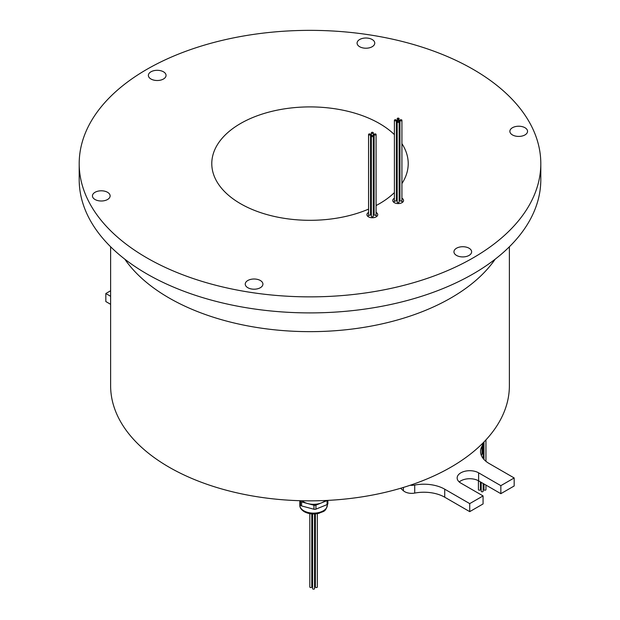 <?xml version="1.0" encoding="UTF-8"?>
<svg xmlns="http://www.w3.org/2000/svg" width="620" height="620" viewBox="0 0 620 620"><rect width="100%" height="100%" fill="white"/><g stroke="black" fill="none" stroke-linecap="round" stroke-linejoin="round"><path stroke-width="0.93" d="M374.41 134.85A0.984 0.566 0 0 0 375.48 134.974A0.984 0.566 0 0 0 376.084 134.455A0.984 0.566 0 0 0 375.798 134.052A0.984 0.566 0 0 0 374.728 133.928A0.984 0.566 0 0 0 374.124 134.455A0.984 0.566 0 0 0 374.41 134.85M374.124 134.455L374.124 214.644A0.984 0.566 0 0 0 374.41 215.047A0.984 0.566 0 0 0 375.48 215.171A0.984 0.566 0 0 0 376.084 214.644L376.084 134.455M371.636 136.454A0.984 0.566 0 0 0 372.705 136.578A0.984 0.566 0 0 0 373.31 136.059A0.984 0.566 0 0 0 373.023 135.656A0.984 0.566 0 0 0 371.954 135.532A0.984 0.566 0 0 0 371.349 136.059A0.984 0.566 0 0 0 371.636 136.454M371.349 132.85A0.984 0.566 0 0 0 371.636 133.246A0.984 0.566 0 0 0 372.705 133.37A0.984 0.566 0 0 0 373.31 132.85A0.984 0.566 0 0 0 373.023 132.448A0.984 0.566 0 0 0 371.954 132.324A0.984 0.566 0 0 0 371.349 132.85L371.349 216.248A0.984 0.566 0 0 0 371.636 216.651A0.984 0.566 0 0 0 372.705 216.767A0.984 0.566 0 0 0 373.31 216.248L373.31 136.059M373.31 213.04L373.31 132.85M368.853 134.85A0.984 0.566 0 0 0 369.923 134.974A0.984 0.566 0 0 0 370.535 134.455A0.984 0.566 0 0 0 370.241 134.052A0.984 0.566 0 0 0 369.171 133.928A0.984 0.566 0 0 0 368.567 134.455A0.984 0.566 0 0 0 368.853 134.85M368.567 134.455L368.567 214.644A0.984 0.566 0 0 0 368.853 215.047A0.984 0.566 0 0 0 369.923 215.171A0.984 0.566 0 0 0 370.535 214.644L370.535 134.455M400.249 120.675A0.984 0.566 0 0 0 401.318 120.799A0.984 0.566 0 0 0 401.923 120.272A0.984 0.566 0 0 0 401.636 119.877A0.984 0.566 0 0 0 400.567 119.753A0.984 0.566 0 0 0 399.962 120.272A0.984 0.566 0 0 0 400.249 120.675M399.962 120.272L399.962 200.469A0.984 0.566 0 0 0 400.249 200.865A0.984 0.566 0 0 0 401.318 200.988A0.984 0.566 0 0 0 401.923 200.469L401.923 120.272M397.474 122.279A0.984 0.566 0 0 0 398.544 122.404A0.984 0.566 0 0 0 399.148 121.876A0.984 0.566 0 0 0 398.861 121.481A0.984 0.566 0 0 0 397.792 121.357A0.984 0.566 0 0 0 397.18 121.876A0.984 0.566 0 0 0 397.474 122.279M397.18 121.876L397.18 202.074A0.984 0.566 0 0 0 397.474 202.469A0.984 0.566 0 0 0 398.544 202.593A0.984 0.566 0 0 0 399.148 202.074L399.148 121.876M397.474 119.071A0.984 0.566 0 0 0 398.544 119.195A0.984 0.566 0 0 0 399.148 118.668A0.984 0.566 0 0 0 398.861 118.273A0.984 0.566 0 0 0 397.792 118.149A0.984 0.566 0 0 0 397.18 118.668A0.984 0.566 0 0 0 397.474 119.071M394.692 120.675A0.984 0.566 0 0 0 395.762 120.799A0.984 0.566 0 0 0 396.374 120.272A0.984 0.566 0 0 0 396.079 119.877A0.984 0.566 0 0 0 395.01 119.753A0.984 0.566 0 0 0 394.405 120.272A0.984 0.566 0 0 0 394.692 120.675M394.405 120.272L394.405 200.469A0.984 0.566 0 0 0 394.692 200.865A0.984 0.566 0 0 0 395.762 200.988A0.984 0.566 0 0 0 396.374 200.469L396.374 120.272M397.474 120.675A0.984 0.566 0 0 0 398.544 120.799A0.984 0.566 0 0 0 399.148 120.272A0.984 0.566 0 0 0 398.861 119.877A0.984 0.566 0 0 0 397.792 119.753A0.984 0.566 0 0 0 397.18 120.272A0.984 0.566 0 0 0 397.474 120.675M311.783 513.895L311.783 586.993A0.984 0.566 180 0 1 311.178 587.52A0.984 0.566 180 0 1 310.101 587.396A0.984 0.566 180 0 1 309.814 586.993L309.814 513.647M317.339 513.647L317.339 586.993A0.984 0.566 180 0 1 316.727 587.52A0.984 0.566 180 0 1 315.658 587.396A0.984 0.566 180 0 1 315.371 586.993L315.371 513.895M314.557 513.949L314.557 588.597A0.984 0.566 180 0 1 313.953 589.124A0.984 0.566 180 0 1 312.883 589A0.984 0.566 180 0 1 312.596 588.597L312.596 513.949M394.405 198.23A5.402 3.115 0 0 0 392.762 200.469A5.402 3.115 0 0 0 394.343 202.67A5.402 3.115 0 0 0 400.233 203.345A5.402 3.115 0 0 0 403.566 200.469A5.402 3.115 0 0 0 401.985 198.261A5.402 3.115 0 0 0 401.923 198.23M399.962 197.524A5.402 3.115 0 0 0 399.148 197.4M397.18 197.4A5.402 3.115 0 0 0 396.374 197.524M402.799 202.074A5.402 3.115 0 0 0 401.985 201.469A5.402 3.115 0 0 0 401.032 201.035M400.109 200.764A5.402 3.115 0 0 0 399.148 200.609M397.18 200.609A5.402 3.115 0 0 0 396.226 200.764M395.297 201.035A5.402 3.115 0 0 0 393.529 202.074M368.567 212.404A5.402 3.115 0 0 0 366.924 214.644A5.402 3.115 0 0 0 368.505 216.845A5.402 3.115 0 0 0 374.395 217.527A5.402 3.115 0 0 0 377.727 214.644A5.402 3.115 0 0 0 376.146 212.435A5.402 3.115 0 0 0 376.084 212.404M374.124 211.699A5.402 3.115 0 0 0 373.31 211.575M371.349 211.575A5.402 3.115 0 0 0 370.535 211.699M376.96 216.248A5.402 3.115 0 0 0 376.146 215.644A5.402 3.115 0 0 0 375.193 215.21M374.271 214.938A5.402 3.115 0 0 0 373.31 214.784M371.349 214.784A5.402 3.115 0 0 0 370.388 214.938M369.458 215.21A5.402 3.115 0 0 0 367.691 216.248M482.5 444.432L482.5 452.453A9.819 5.673 180 0 1 482.011 454.22L482.011 446.199A9.819 5.673 0 0 0 482.5 444.432A9.819 5.673 0 0 0 482.383 443.571A199.376 115.111 0 0 0 509.377 385.741L509.377 246.783M110.624 246.783L110.624 385.741A199.376 115.111 0 0 0 169.02 467.139A199.376 115.111 0 0 0 410.169 485.266A9.819 5.673 0 0 0 414.718 485.049L414.718 493.071A9.819 5.673 180 0 1 404.713 491.691A9.819 5.673 180 0 1 403.395 490.746L400.636 488.265M512.461 134.935A8.843 5.099 0 0 0 522.094 136.036A8.843 5.099 0 0 0 527.55 131.324A8.843 5.099 0 0 0 524.962 127.712A8.843 5.099 0 0 0 515.329 126.612A8.843 5.099 0 0 0 509.873 131.324A8.843 5.099 0 0 0 512.461 134.935M359.67 46.725A8.843 5.099 0 0 0 369.303 47.833A8.843 5.099 0 0 0 374.759 43.113A8.843 5.099 0 0 0 372.171 39.509A8.843 5.099 0 0 0 362.537 38.401A8.843 5.099 0 0 0 357.081 43.113A8.843 5.099 0 0 0 359.67 46.725M150.962 79.011A8.843 5.099 0 0 0 160.596 80.12A8.843 5.099 0 0 0 166.052 75.4A8.843 5.099 0 0 0 163.463 71.796A8.843 5.099 0 0 0 153.83 70.688A8.843 5.099 0 0 0 148.374 75.4A8.843 5.099 0 0 0 150.962 79.011M95.038 199.508A8.843 5.099 0 0 0 104.672 200.617A8.843 5.099 0 0 0 110.127 195.897A8.843 5.099 0 0 0 107.539 192.293A8.843 5.099 0 0 0 97.906 191.185A8.843 5.099 0 0 0 92.45 195.897A8.843 5.099 0 0 0 95.038 199.508M247.829 287.719A8.843 5.099 0 0 0 257.463 288.819A8.843 5.099 0 0 0 262.919 284.107A8.843 5.099 0 0 0 260.33 280.496A8.843 5.099 0 0 0 250.697 279.395A8.843 5.099 0 0 0 245.241 284.107A8.843 5.099 0 0 0 247.829 287.719M456.537 255.432A8.843 5.099 0 0 0 466.17 256.533A8.843 5.099 0 0 0 471.626 251.821A8.843 5.099 0 0 0 469.038 248.209A8.843 5.099 0 0 0 459.404 247.109A8.843 5.099 0 0 0 453.949 251.821A8.843 5.099 0 0 0 456.537 255.432M540.803 163.61L540.803 179.653A230.803 133.254 180 0 1 398.327 302.762A230.803 133.254 180 0 1 146.8 273.87A230.803 133.254 180 0 1 79.197 179.653L79.197 163.61A230.803 133.254 180 0 1 221.673 40.502A230.803 133.254 180 0 1 473.2 69.386A230.803 133.254 180 0 1 540.803 163.61A230.803 133.254 180 0 1 398.327 286.719A230.803 133.254 180 0 1 146.8 257.835A230.803 133.254 180 0 1 79.197 163.61M110.624 304.312L105.826 301.545L105.826 293.524L110.624 290.749M110.624 296.298L105.826 293.524M482.011 454.22A29.466 17.011 0 0 0 481.376 455.506M482.011 446.199A29.466 17.011 0 0 0 480.546 451.5A29.466 17.011 0 0 0 489.172 463.528L514.174 477.958L514.174 485.979L500.844 493.675L478.617 480.849A12.57 7.262 0 0 0 459.25 481.972M500.844 493.675L500.844 485.661L478.617 472.828A12.57 7.262 0 0 0 464.923 471.254A12.57 7.262 0 0 0 457.157 477.958A12.57 7.262 0 0 0 460.838 483.096L483.065 495.923L483.065 503.944L469.728 511.639L444.726 497.209A29.466 17.011 0 0 0 414.718 493.071M469.728 511.639L469.728 503.618L444.726 489.188A29.466 17.011 0 0 0 414.718 485.049M483.065 495.923L469.728 503.618M514.174 477.958L500.844 485.661M410.169 485.266A199.376 115.111 0 0 0 482.383 443.571M124.806 259.175A199.376 115.111 0 0 0 169.02 297.933A199.376 115.111 0 0 0 495.194 259.175M368.567 209.126A98.216 56.707 180 0 1 240.552 203.709A98.216 56.707 180 0 1 211.784 163.61A98.216 56.707 180 0 1 272.413 111.22A98.216 56.707 180 0 1 379.448 123.519A98.216 56.707 180 0 1 394.405 134.618M396.374 136.617A98.216 56.707 180 0 1 397.18 137.5M399.148 139.818A98.216 56.707 180 0 1 399.962 140.856M401.923 143.646A98.216 56.707 180 0 1 408.216 163.61A98.216 56.707 180 0 1 401.923 183.574M399.962 186.364A98.216 56.707 180 0 1 399.148 187.403M397.18 189.72A98.216 56.707 180 0 1 396.374 190.603M394.405 192.603A98.216 56.707 180 0 1 376.084 205.553M374.124 206.561A98.216 56.707 180 0 1 373.31 206.964M371.349 207.894A98.216 56.707 180 0 1 370.535 208.266M327.879 500.387L327.879 503.587A1.961 1.131 180 0 1 327.887 503.688A1.961 1.131 180 0 1 327.058 504.618L327.058 500.611A1.961 1.131 0 0 0 327.43 500.41M315.929 505.13L315.929 509.144A1.961 1.131 180 0 1 313.968 509.245L313.968 505.23A1.961 1.131 0 0 0 315.929 505.13L327.058 500.611M301.622 501.929L301.622 505.936A1.961 1.131 180 0 1 301.056 505.711A1.961 1.131 180 0 1 300.491 505.013L300.491 500.999A1.961 1.131 0 0 0 301.056 501.704A1.961 1.131 0 0 0 301.622 501.929L313.968 505.23M299.817 500.696L300.491 505.013M301.622 505.936L313.968 509.245M315.929 509.144L327.058 504.618M302.111 500.759A13.748 7.936 0 0 0 303.854 501.991A13.748 7.936 0 0 0 307.799 503.579A13.748 7.936 0 0 0 321.493 502.874A13.748 7.936 0 0 0 325.322 500.511M483.166 483.476L483.166 491.257A0.984 0.566 180 0 1 482.561 491.776A0.984 0.566 180 0 1 481.492 491.652A0.984 0.566 180 0 1 481.205 491.257L481.205 482.337M485.948 485.08L485.948 489.653A0.984 0.566 180 0 1 485.336 490.172A0.984 0.566 180 0 1 484.267 490.048A0.984 0.566 180 0 1 483.98 489.653L483.98 483.941M480.392 481.872L480.392 489.653A0.984 0.566 180 0 1 479.779 490.172A0.984 0.566 180 0 1 478.71 490.048A0.984 0.566 180 0 1 478.423 489.653L478.423 480.74M444.726 497.209L444.726 489.188M478.617 480.849L478.617 472.828M403.395 490.746L403.395 487.436M299.824 505.199A13.748 7.936 0 0 0 303.854 510.81A13.748 7.936 0 0 0 318.835 512.531A13.748 7.936 0 0 0 327.329 505.199C325.508 512.554 323.036 511.113 319.161 513.236C313.712 514.569 308.745 514.058 304.265 511.709C301.173 509.679 299.692 507.509 299.824 505.199L299.824 500.743M371.349 136.059L371.349 213.04M399.148 120.272L399.148 200.469M397.18 120.272L397.18 200.469M327.887 503.688L327.887 500.387M327.329 505.199L327.329 504.486M483.166 458.513L483.166 442.789M485.948 461.311L485.948 439.882M483.98 459.466L483.98 441.959"/></g></svg>
